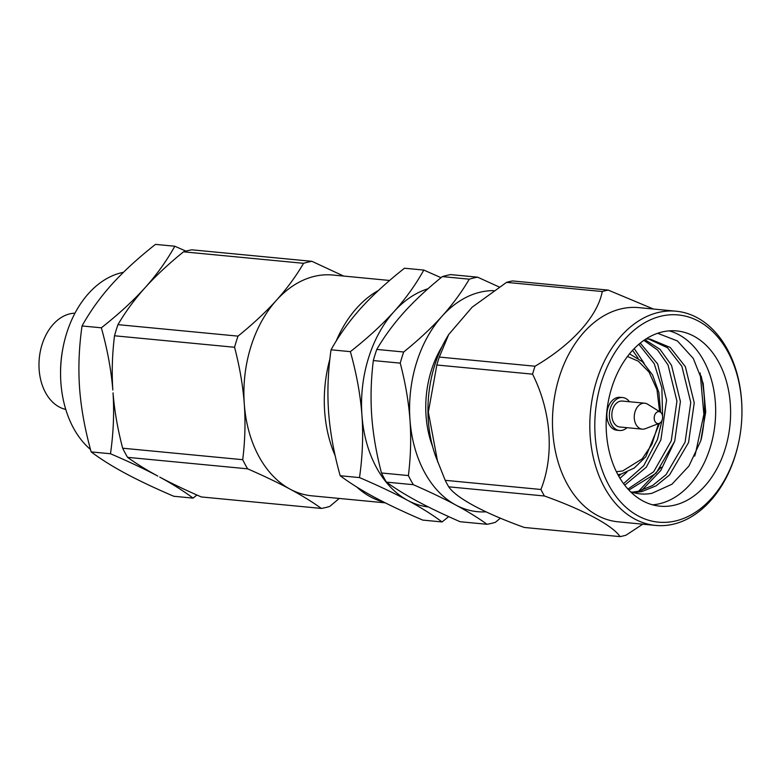 <?xml version="1.0" encoding="UTF-8"?>
<svg xmlns="http://www.w3.org/2000/svg" width="781" height="781" viewBox="0 0 781 781"><rect width="100%" height="100%" fill="white"/><g stroke="black" fill="none" stroke-linecap="round" stroke-linejoin="round"><path stroke-width="1.17" d="M123.457 272.315A95.653 67.312 95.5 0 0 63.066 347.389A95.653 67.312 95.5 0 0 60.567 373.572A95.653 67.312 95.5 0 0 73.326 427.763A95.653 67.312 95.5 0 0 90.518 449.514M125.038 452.863A124.755 87.794 -84.5 0 1 122.666 448.206C117.648 429.042 114.446 410.601 113.03 392.882C114.309 412.671 113.46 432.957 110.482 453.751C128.914 461.659 144.7 469.108 157.83 476.088C146.35 469.869 136.265 463.621 127.586 457.344A124.755 87.794 -84.5 0 1 125.038 452.863M185.956 251.121L174.788 246.23L155.468 244.385C138.061 258.111 123.486 271.485 111.742 284.499C100.066 297.512 90.157 311.326 82.034 325.96C78.979 347.399 78.168 368.163 79.594 388.255C81.078 408.336 84.934 429.55 91.162 451.896C100.866 459.16 112.298 466.335 125.438 473.403C138.637 480.481 154.726 488.096 173.733 496.257L193.053 498.112L196.919 495.017M441.011 277.685L423.81 270.07L404.48 268.225C387.083 281.961 372.508 295.325 360.763 308.339C349.078 321.352 339.179 335.166 331.046 349.8C327.991 371.239 327.18 392.003 328.606 412.095C330.09 432.176 333.946 453.39 340.184 475.736C349.888 483 361.31 490.175 374.46 497.253C387.649 504.321 403.748 511.945 422.746 520.097L442.066 521.952L448.675 516.622M499.225 286.998L477.621 277.177L450.705 274.609A124.755 87.794 95.5 0 0 442.339 276.601C427.295 288.785 414.486 300.744 403.894 312.468C393.36 324.203 384.32 336.513 376.784 349.419A124.755 87.794 95.5 0 0 373.328 360.558C370.985 379.556 370.458 398.115 371.746 416.224C373.074 434.334 376.325 453.253 381.479 472.983A124.755 87.794 95.5 0 0 383.861 477.64A124.755 87.794 95.5 0 0 386.4 482.121C395.342 488.584 405.739 494.998 417.591 501.382C429.482 507.757 443.657 514.542 460.107 521.718L487.022 524.295A124.755 87.794 95.5 0 0 495.388 522.304L500.426 518.154M442.231 346.266A88.028 61.943 95.5 0 0 432.625 446.615M674.755 441.089L660.814 470.474L641.757 490.361M661.165 467.194L638.673 491.19M636.798 492.42L635.568 493.182M662.093 331.984A88.028 61.943 -84.5 0 1 676.756 330.929A88.028 61.943 -84.5 0 1 730.596 414.086A88.028 61.943 -84.5 0 1 674.647 505.122A88.028 61.943 -84.5 0 1 659.984 506.176A88.028 61.943 -84.5 0 1 606.154 423.019A88.028 61.943 -84.5 0 1 662.093 331.984M652.574 504.819A88.028 61.943 95.5 0 0 659.711 503.696A88.028 61.943 95.5 0 0 715.474 417.991A88.028 61.943 95.5 0 0 669.229 330.861M657.641 333.272L677.439 340.965L693.294 358.43L703.144 383.217L705.721 411.958L700.772 440.796L688.988 465.954L671.982 484.21L651.998 493.28C644.94 494.685 637.823 494.197 630.638 491.825A77.378 54.455 95.5 0 1 630.609 491.815M675.79 520.907A104.078 73.238 -84.5 0 1 595.171 436.013A104.078 73.238 -84.5 0 1 660.951 316.198A104.078 73.238 -84.5 0 1 741.95 411.226A104.078 73.238 -84.5 0 1 739.226 439.713A104.078 73.238 -84.5 0 1 675.79 520.907M741.95 411.226L741.95 410.738A107.593 75.718 95.5 0 0 676.131 311.209A107.593 75.718 95.5 0 0 658.207 312.498A107.593 75.718 95.5 0 0 589.821 423.771A107.593 75.718 95.5 0 0 655.63 525.418A107.593 75.718 95.5 0 0 673.554 524.139A107.593 75.718 95.5 0 0 739.129 440.191L739.226 439.713M676.131 311.209L638.78 307.626A107.593 75.718 95.5 0 0 620.856 308.915A107.593 75.718 95.5 0 0 552.47 420.198A107.593 75.718 95.5 0 0 618.279 521.845L655.63 525.418M602.268 291.528A124.677 87.736 -84.5 0 1 605.246 290.737A124.677 87.736 -84.5 0 1 608.233 290.102L512.512 280.935A124.677 87.736 95.5 0 0 509.524 281.58A124.677 87.736 95.5 0 0 506.547 282.361L472.115 307.206L448.704 334.522L439.303 357.063L535.024 366.221C571.848 344.724 597.582 316.266 602.268 291.528L506.547 282.361M642.743 524.188L626.001 535.2A124.677 87.736 -84.5 0 1 623.023 535.981A124.677 87.736 -84.5 0 1 620.036 536.615C612.802 525.623 584.09 510.159 544.425 495.994A124.677 87.736 -84.5 0 1 540.921 489.482C554.432 455.45 551.347 411.509 532.564 374.158A124.677 87.736 -84.5 0 1 535.024 366.221M626.967 427.676A16.547 11.647 -84.5 0 1 622.242 430.302A16.547 11.647 -84.5 0 1 619.479 430.497A16.547 11.647 -84.5 0 1 609.356 414.857A16.547 11.647 -84.5 0 1 619.88 397.744A16.547 11.647 -84.5 0 1 622.633 397.549A16.547 11.647 -84.5 0 1 629.447 401.737M622.633 397.549L620.143 397.314A16.547 11.647 95.5 0 0 617.39 397.509A16.547 11.647 95.5 0 0 606.866 414.623A16.547 11.647 95.5 0 0 616.99 430.253L619.479 430.497M448.704 334.522L447.074 337.255A107.593 75.718 95.5 0 0 435.671 456.377L445.199 480.315L540.921 489.482M544.425 495.994L448.714 486.827C456.172 497.946 484.386 513.156 524.315 527.458L620.036 536.615M448.714 486.827A124.677 87.736 -84.5 0 1 445.199 480.315M532.564 374.158L436.843 365L428.349 412.124L437.682 461.981M436.843 365A124.677 87.736 -84.5 0 1 439.303 357.063M659.252 423.351L645.311 428.701A13.023 9.167 -84.5 0 1 644.403 428.984A13.023 9.167 -84.5 0 1 642.226 429.14A13.023 9.167 -84.5 0 1 634.26 416.829A13.023 9.167 -84.5 0 1 642.538 403.357A13.023 9.167 -84.5 0 1 644.715 403.201A13.023 9.167 -84.5 0 1 647.654 404.216L660.335 412.104A5.984 4.208 -84.5 0 1 662.6 418.001A5.984 4.208 -84.5 0 1 659.252 423.351A5.984 4.208 -84.5 0 1 658.842 423.487A5.984 4.208 -84.5 0 1 654.205 418.606A5.984 4.208 -84.5 0 1 657.983 411.714A5.984 4.208 -84.5 0 1 660.335 412.104M642.226 429.14L619.821 426.992A13.023 9.167 -84.5 0 1 611.845 414.682A13.023 9.167 -84.5 0 1 620.134 401.209A13.023 9.167 -84.5 0 1 622.301 401.053L644.715 403.201M65.76 409.42A48.52 34.139 95.5 0 1 45.454 392.482A48.52 34.139 -84.5 0 1 43.14 341.404A48.52 34.139 -84.5 0 1 74.976 313.181M700.157 372.986L703.876 414.33L695.705 452.56A124.677 87.736 -84.5 0 1 694.66 456.104M653.443 309.032L608.233 290.102M701.24 439.244A107.593 75.718 95.5 0 0 701.172 376.022M618.728 476.146L621.071 474.096M638.155 358.274L632.561 350.327M623.56 483.644L643.759 465.691L657.426 439.537L662.024 420.344M662.571 416.097L661.888 387.835L654.214 363.653L638.829 344.265M627.934 489.033L653.668 471.763L671.26 440.855L676.942 401.18L668.048 364.981L657.612 350.054L643.915 340.321M631.858 492.225L638.409 491.259L652.623 485.499L666.037 474.682L685.093 442.183L690.775 402.508L681.881 366.309L667.511 347.73L648.415 338.954M619.958 478.245L626.899 472.163M644.227 363.438L634.211 348.59M624.722 485.186L646.287 467.223L660.882 439.869L666.564 400.184L657.67 363.985L640.244 343.093M628.89 490.058L656.04 473.286L674.716 441.187L680.397 401.512L671.504 365.313L660.033 349.341L644.881 339.667M633.313 492.645L641.875 491.581L656.079 485.831L669.493 475.004L688.549 442.515L694.241 402.84L685.337 366.64L670.225 347.457L650.143 339.081L646.014 338.925M381.479 472.983L408.395 475.561A124.755 87.794 95.5 0 0 413.315 484.698C429.657 491.825 443.833 498.61 455.831 505.043C467.76 511.467 478.157 517.891 487.022 524.295M386.4 482.121L413.315 484.698M373.328 360.558L400.243 363.136C405.378 382.719 408.619 401.639 409.976 419.885C411.265 438.141 410.738 456.7 408.395 475.561M376.784 349.419L403.699 351.997A124.755 87.794 95.5 0 0 400.243 363.136M442.339 276.601L469.254 279.178C461.776 291.987 452.736 304.307 442.134 316.129C431.454 327.952 418.636 339.911 403.699 351.997M477.621 277.177A124.755 87.794 95.5 0 0 469.254 279.178M493.748 290.639A110.892 78.041 95.5 0 0 442.134 316.129A110.892 78.041 95.5 0 0 409.976 419.885A110.892 78.041 95.5 0 0 455.831 505.043A110.892 78.041 95.5 0 0 485.958 511.828M423.81 270.07C415.765 284.577 405.866 298.401 394.093 311.531C382.231 324.652 367.656 338.027 350.366 351.645L331.046 349.8M350.366 351.645C356.566 373.806 360.431 395.02 361.945 415.287C363.37 435.554 362.55 456.319 359.504 477.591L340.184 475.736M359.504 477.591C378.365 485.684 394.464 493.299 407.789 500.436C421.037 507.572 432.459 514.747 442.066 521.952M428.047 288.716A110.892 78.041 95.5 0 0 394.093 311.531A110.892 78.041 95.5 0 0 361.945 415.287A110.892 78.041 95.5 0 0 407.789 500.436A110.892 78.041 95.5 0 0 428.388 506.967M174.788 246.23C166.753 260.737 156.844 274.561 145.081 287.691C133.209 300.812 118.644 314.187 101.354 327.805L82.034 325.96M343.63 276.054L311.941 261.323A124.755 87.794 -84.5 0 0 303.565 263.314C296.097 276.123 287.057 288.443 276.445 300.265C265.765 312.097 252.956 324.047 238.01 336.133A124.755 87.794 -84.5 0 0 234.564 347.272C239.689 366.845 242.94 385.765 244.297 404.031A110.892 78.041 95.5 0 0 258.696 456.065A110.892 78.041 95.5 0 0 290.141 489.179C302.081 495.603 312.478 502.027 321.342 508.431L201.283 496.941C185.312 489.97 171.449 483.351 159.714 477.103C172.542 484.064 183.652 491.064 193.053 498.112M101.354 327.805C107.407 349.468 111.234 370.204 112.825 390.012C111.663 372.312 112.23 354.232 114.514 335.781A124.755 87.794 -84.5 0 1 117.96 324.642C125.429 311.844 134.469 299.523 145.081 287.691C155.761 275.869 168.569 263.91 183.515 251.824A124.755 87.794 -84.5 0 1 191.892 249.822L311.941 261.323M303.565 263.314L183.515 251.824M238.01 336.133L117.96 324.642M389.641 280.467L332.862 275.029A110.892 78.041 95.5 0 0 276.445 300.265A110.892 78.041 95.5 0 0 244.297 404.031C245.585 422.287 245.058 440.835 242.715 459.697L122.666 448.206M321.342 508.431A124.755 87.794 -84.5 0 0 329.709 506.439L339.276 498.444M242.715 459.697A124.755 87.794 -84.5 0 0 247.636 468.834C263.968 475.961 278.143 482.746 290.141 489.179A110.892 78.041 95.5 0 0 311.726 495.808L385.277 502.857M378.404 290.483A110.892 78.041 95.5 0 0 336.103 341.219M329.875 359.153A110.892 78.041 95.5 0 0 335.186 455.733M356.907 487.119A110.892 78.041 95.5 0 0 383.598 502.007M247.636 468.834L127.586 457.344M234.564 347.272L114.514 335.781M110.482 453.751L91.162 451.896M63.066 347.389L62.851 348.521A87.335 61.455 95.5 0 0 60.557 372.42L60.567 373.572M627.446 356.468L638.321 361.193L649.021 372.059L656.987 389.641L659.623 411.665M658.471 423.653L651.92 444.34L642.158 458.857L622.711 470.923L616.404 471.744M629.496 353.852L642.412 361.681L652.584 375.036L658.881 392.531L660.628 412.309M659.584 423.214L645.789 456.787L634.25 468.053L621.041 474.106L617.927 474.702"/></g></svg>

